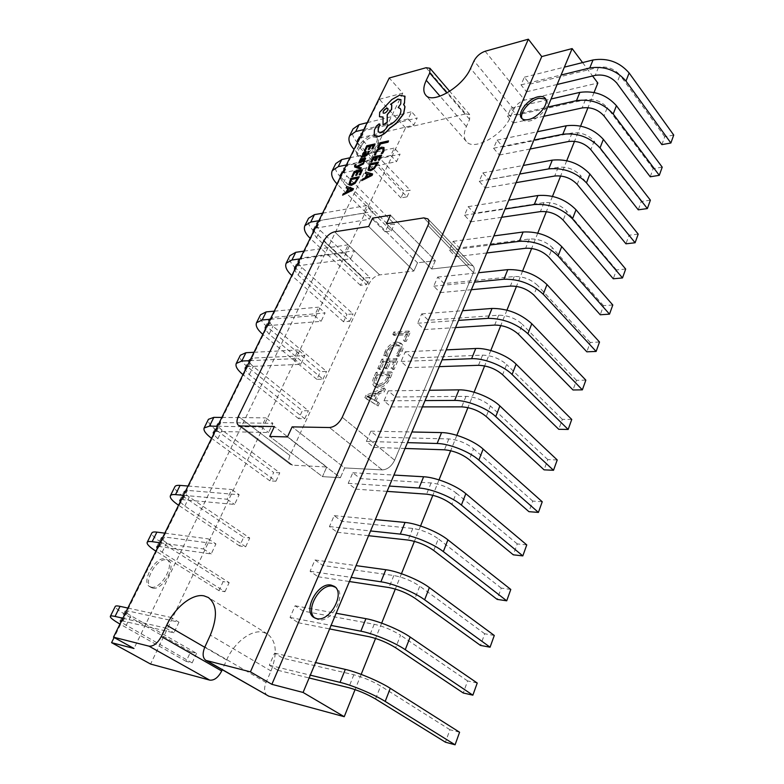 <?xml version="1.0" encoding="UTF-8"?>
<svg xmlns="http://www.w3.org/2000/svg" width="784" height="784" viewBox="0 0 784 784"><rect width="100%" height="100%" fill="white"/><g stroke="black" fill="none" stroke-linecap="round" stroke-linejoin="round"><path stroke-width="0.59" stroke-dasharray="3.92 2.94" d="M529.866 84.133L526.574 91.797L521.017 84.878L524.349 77.195L529.866 84.133L598.476 67.346C607.12 66.042 614.303 68.629 620.007 75.117L616.851 83.163M526.574 91.797L557.13 84.476M521.017 84.878L561.079 75.029M524.349 77.195L564.372 67.15M673.73 135.054L664.734 136.73L661.872 144.628M664.734 136.73L620.007 75.117M516.548 115.101L513.167 122.98L507.464 116.12L510.894 108.231L516.548 115.101L585.442 99.715C594.145 98.559 601.416 101.205 607.257 107.653L604.013 115.934M513.167 122.98L543.841 116.297M507.464 116.12L547.683 107.104M510.894 108.231L551.064 99M662.215 167.159L653.17 168.658L650.23 176.782M653.17 168.658L607.257 107.653M502.867 146.931L499.388 155.026L493.538 148.235L497.056 140.12L502.867 146.931L572.026 133.015C580.787 132.026 588.157 134.73 594.135 141.13L590.803 149.656M499.388 155.026L530.17 149.009M493.538 148.235L533.894 140.101M497.056 140.12L537.373 131.761M650.377 200.175L641.283 201.478L638.254 209.828M641.283 201.478L594.135 141.13M488.795 179.654L485.218 187.974L479.22 181.261L482.836 172.911L488.795 179.654L558.218 167.296C567.028 166.492 574.505 169.256 580.63 175.606L577.191 184.377M485.218 187.974L516.097 182.662M479.22 181.261L519.704 174.048M482.836 172.911L523.291 165.473M638.205 234.122L629.052 235.229L625.946 243.814M629.052 235.229L580.63 175.606M474.33 213.297L470.655 221.862L464.481 215.228L468.205 206.643L474.33 213.297L543.998 202.615C552.857 201.998 560.433 204.83 566.714 211.112L563.177 220.157M470.655 221.862L501.623 217.305M464.481 215.228L505.092 209.014M468.205 206.643L508.787 200.175M625.681 269.049L616.479 269.941L613.284 278.781M616.479 269.941L566.714 211.112M459.444 247.92L455.661 256.731L449.32 250.184L453.152 241.354L459.444 247.92L529.347 239.002C538.255 238.581 545.938 241.482 552.387 247.695L548.731 257.025M455.661 256.731L486.717 252.977M449.32 250.184L490.049 245.029M453.152 241.354L493.851 235.925M612.794 304.996L603.543 305.672L600.25 314.766M603.543 305.672L552.387 247.695M444.126 283.553L440.226 292.628L433.719 286.18L437.658 277.085L444.126 283.553L514.235 276.517C523.202 276.311 530.984 279.28 537.599 285.425L533.835 295.039M440.226 292.628L471.37 289.717M433.719 286.18L474.536 282.132M437.658 277.085L478.456 272.754M599.515 342.01L590.225 342.451L586.834 351.81M590.225 342.451L537.599 285.425M428.358 320.244L424.34 329.584L417.637 323.243L421.704 313.874L428.358 320.244L498.653 315.207C507.669 315.237 515.568 318.275 522.36 324.331L518.469 334.249M424.34 329.584L455.543 327.585M417.637 323.243L458.552 320.391M421.704 313.874L462.589 310.719M585.844 380.142L576.505 380.328L573.006 389.971M576.505 380.328L522.36 324.331M412.1 358.033L407.964 367.667L401.075 361.444L405.259 351.781L412.1 358.033L482.572 355.132C491.637 355.407 499.653 358.523 506.621 364.482L502.613 374.723M407.964 367.667L439.226 366.628M401.075 361.444L442.058 359.856M405.259 351.781L446.233 349.87M571.752 419.44L562.363 419.362L558.767 429.299M562.363 419.362L506.621 364.482M395.361 396.988L391.089 406.916L383.993 400.82L388.315 390.863L395.361 396.988L465.98 396.361C475.084 396.88 483.218 400.075 490.382 405.945L486.237 416.52M391.089 406.916L422.4 406.896M383.993 400.82L425.046 400.585M388.315 390.863L429.348 390.275M557.218 459.953L547.791 459.591L544.076 469.841M547.791 459.591L490.382 405.945M378.094 437.149L373.694 447.39L366.383 441.431L370.842 431.161L378.094 437.149L448.83 438.932C457.974 439.736 466.235 443.019 473.595 448.771L469.312 459.698M373.694 447.39L405.034 448.458M366.383 441.431L407.474 442.627M370.842 431.161L411.914 431.984M542.234 501.76L532.757 501.084L528.926 511.668M532.757 501.084L473.595 448.771M360.277 478.583L355.74 489.138L348.214 483.336L352.81 472.732L360.277 478.583L431.102 482.944C440.294 484.032 448.683 487.403 456.249 493.038L451.829 504.337M355.74 489.138L387.1 491.372M348.214 483.336L389.325 486.06M352.81 472.732L393.911 475.065M526.76 544.9L517.254 543.91L513.295 554.827M517.254 543.91L456.249 493.038M341.893 521.34L337.208 532.238L329.447 526.593L334.2 515.647L341.893 521.34L412.786 528.445C422.008 529.857 430.524 533.306 438.315 538.814L433.738 550.495M337.208 532.238L368.578 535.707M329.447 526.593L370.558 530.954M334.2 515.647L375.311 519.596M510.786 589.441L501.241 588.108L497.154 599.388M501.241 588.108L438.315 538.814M322.91 565.489L318.069 576.75L310.072 571.281L314.972 559.972L322.91 565.489L393.823 575.525C403.084 577.269 411.737 580.817 419.763 586.177L415.02 598.27M318.069 576.75L349.429 581.532M310.072 571.281L351.163 577.387M314.972 559.972L356.073 565.627M494.283 635.461L484.708 633.766L480.484 645.418M484.708 633.766L419.763 586.177M303.3 611.099L298.302 622.741L290.041 617.469L295.107 605.777L303.3 611.099L374.193 624.27C383.494 626.367 392.274 630.013 400.546 635.216L395.636 647.751M298.302 622.741L329.623 628.925M290.041 617.469L331.083 625.416M295.107 605.777L336.169 613.255M477.231 683.031L467.617 680.943L463.256 692.987M467.617 680.943L400.546 635.216M283.034 658.256L277.859 670.291L269.333 665.214L274.576 653.131L283.034 658.256L353.858 674.759C363.188 677.239 372.116 680.992 380.642 686.02L375.546 699.005M277.859 670.291L309.131 677.964M269.333 665.214L310.297 675.161M274.576 653.131L315.57 662.558M459.581 732.236L449.947 729.737L445.43 742.193M449.947 729.737L380.642 686.02M400.957 197.921L354.28 149.626L357.622 142.845L404.044 191.247L400.957 197.921L407.043 196.853L360.356 148.254L357.249 142.874M359.64 138.023L413.805 125.146L417.186 117.992L364.668 130.565L360.973 133.162C359.954 135.583 360.856 138.337 363.698 141.443L410.14 190.149L404.044 191.247M363.796 129.605L408.18 118.933L411.59 111.759L417.186 117.992M408.18 118.933L413.805 125.146M367.216 122.667L411.59 111.759M357.622 142.845C352.839 137.651 351.301 133.025 353.025 128.958M407.043 196.853L410.14 190.149M385.228 231.848L337.267 184.132L340.707 177.155L388.413 224.988L385.228 231.848L391.324 230.937L343.343 182.937L340.099 177.654M342.392 173.009L396.577 161.602L400.065 154.213L347.508 165.385L343.862 167.835C342.882 170.157 343.862 172.852 346.783 175.92L394.509 224.048L388.413 224.988M346.381 164.924L390.785 155.457L394.313 148.058L400.065 154.213M390.785 155.457L396.577 161.602M349.909 157.77L394.313 148.058M340.707 177.155C335.787 172.029 334.141 167.511 335.777 163.591M391.324 230.937L394.509 224.048M360.454 285.317L310.425 238.591L314.021 231.29L363.776 278.144L360.454 285.317L366.549 284.661L316.491 237.66L313.022 232.564M315.158 228.232L369.333 219.265L372.988 211.513L320.431 220.363L316.844 222.558C315.952 224.734 317.03 227.321 320.097 230.32L369.872 277.458L363.776 278.144M318.863 220.716L363.266 213.248L366.961 205.486L372.988 211.513M363.266 213.248L369.333 219.265M322.557 213.219L366.961 205.486M314.021 231.29C308.876 226.262 307.054 221.931 308.553 218.275M366.549 284.661L369.872 277.458M316.873 379.348L263.091 334.601L266.981 326.703L320.45 371.626L316.873 379.348L322.969 379.191L269.128 334.18L265.257 329.417M267.079 325.723L321.087 321.371L325.066 312.953L272.636 317.393L269.186 319.117C268.442 320.999 269.725 323.371 273.028 326.242L326.546 371.43L320.45 371.626M270.255 319.284L314.521 315.609L318.549 307.161L325.066 312.953M314.521 315.609L321.087 321.371M274.263 311.17L318.549 307.161M266.981 326.703C261.425 321.901 259.269 317.912 260.513 314.756M322.969 379.191L326.546 371.43M343.549 321.793L292.079 275.801L295.793 268.275L346.969 314.413L343.549 321.793L349.644 321.332L298.136 275.066L294.519 270.088M296.538 266.001L350.664 258.769L354.446 250.772L301.918 257.956L298.381 259.974C297.538 262.032 298.704 264.541 301.85 267.491L353.065 313.914L346.969 314.413M300.047 258.887L344.411 252.85L348.233 244.824L354.446 250.772M344.411 252.85L350.664 258.769M303.859 251.154L348.233 244.824M295.793 268.275C290.482 263.326 288.532 259.122 289.933 255.653M349.644 321.332L353.065 313.914M298.645 418.676L243.256 374.84L247.274 366.687L302.33 410.718L298.645 418.676L304.731 418.734L249.273 374.644L245.225 370.038M246.911 366.618L300.791 364.335L304.907 355.622L252.585 358.102L249.194 359.611C248.518 361.355 249.89 363.639 253.291 366.451L308.426 410.728L302.33 410.718M249.851 360.669L294.01 358.68L298.175 349.948L304.907 355.622M294.01 358.68L300.791 364.335M253.987 352.29L298.175 349.948M247.274 366.687C241.541 361.983 239.238 358.161 240.365 355.221M304.731 418.734L308.426 410.728M269.843 480.817L211.856 438.521L216.08 429.955L273.714 472.468L269.843 480.817L275.909 481.239L217.844 438.697L213.513 434.356M214.963 431.406L268.569 432.523L272.91 423.34L220.833 422.576L217.54 423.732C216.982 425.261 218.491 427.378 222.068 430.093L279.78 472.84L273.714 472.468M217.501 426.261L261.444 427.074L265.825 417.872L272.91 423.34M261.444 427.074L268.569 432.523M221.852 417.441L265.825 417.872M216.08 429.955C210.063 425.418 207.525 421.861 208.456 419.293M275.909 481.239L279.78 472.84M239.639 545.987L178.87 505.445L183.299 496.439L243.697 537.236L239.639 545.987L245.676 546.801L184.799 506.043L180.163 501.985M181.359 499.555L234.583 504.455L239.159 494.763L187.425 490.392L184.26 491.166C183.828 492.44 185.485 494.381 189.248 496.987L249.743 537.991L243.697 537.236M183.446 495.321L227.076 499.241L231.711 489.52L239.159 494.763M227.076 499.241L234.583 504.455M188.033 486.031L231.711 489.52M183.299 496.439C176.988 492.087 174.185 488.834 174.901 486.678M245.676 546.801L249.743 537.991M218.952 590.636L156.232 551.358L160.818 542.058L223.136 581.591L218.952 590.636L224.969 591.724L162.121 552.259L157.261 548.418M158.28 546.36L211.19 553.974L215.933 543.929L164.483 536.971L161.406 537.461C161.063 538.559 162.837 540.372 166.718 542.891L229.163 582.62L223.136 581.591M160.044 542.783L203.419 548.937L208.221 538.853L215.933 543.929M203.419 548.937L211.19 553.974M164.787 533.159L208.221 538.853M160.818 542.058C154.291 537.844 151.302 534.806 151.861 532.944M224.969 591.724L229.163 582.62M186.171 661.353L120.295 624.24L125.136 614.431L190.581 651.837L186.171 661.353L192.149 662.901L120.903 622.143M121.608 620.712L173.93 632.825L178.958 622.192L128.037 610.952L125.117 610.971C124.93 611.785 126.881 613.372 130.967 615.744L196.559 653.327L190.581 651.837M122.843 618.223L165.728 628.082L170.804 617.41L178.958 622.192M165.728 628.082L173.93 632.825M127.851 608.051L170.804 617.41M125.136 614.431C118.266 610.452 114.974 607.776 115.277 606.414M192.149 662.901L196.559 653.327M397.341 356.299L399.017 356.22L402.153 351.222C403.535 348.116 403.486 345.783 402.016 344.235L398.301 343.235C393.274 343.794 389.295 346.94 386.365 352.663L385.111 356.818L387.12 356.74L387.992 352.604C390.275 348.253 393.323 345.93 397.135 345.626L400.173 346.43L400.33 351.634L397.341 356.299L396.047 355.123L397.723 355.054L399.017 356.22M390.324 377.996L392.49 373.017L377.369 373.458L375.124 378.554C373.458 382.269 373.468 385.101 375.164 387.031L378.26 387.943C383.405 387.365 387.433 384.052 390.324 377.996L389.011 376.83L391.187 371.851L392.49 373.017M417.5 262.807L413.844 271.029L379.652 274.9C375.252 275.86 371.734 278.781 369.088 283.69L289.972 455.573C288.247 459.649 288.385 462.599 290.394 464.412L292.589 465.167L326.752 466.98L322.469 476.623L340.374 477.73L344.656 467.921L382.249 469.92C387.433 469.567 391.559 466.323 394.646 460.208L473.458 272.558C474.585 269.686 474.477 267.491 473.134 265.962L469.038 264.776L431.7 269.01L435.345 260.67L417.5 262.807L372.616 218.119L417.5 262.807L413.844 271.029L368.676 226.488L413.844 271.029L379.652 274.9C375.252 275.86 371.734 278.781 369.088 283.69L289.972 455.573C288.247 459.649 288.385 462.599 290.394 464.412L292.589 465.167L326.752 466.98L274.371 426.555L326.752 466.98L322.469 476.623L269.716 436.443L322.469 476.623L340.374 477.73L287.463 436.923L340.374 477.73L344.656 467.921L292.128 426.868L344.656 467.921L382.249 469.92C387.433 469.567 391.559 466.323 394.646 460.208L473.458 272.558C474.585 269.686 474.477 267.491 473.134 265.962L469.038 264.776L431.7 269.01L386.502 223.705L431.7 269.01L435.345 260.67L390.442 215.218L435.345 260.67L417.5 262.807M366.206 398.791L378.153 405.975L379.348 403.231L375.889 401.359L379.24 393.695L384.287 391.873L385.463 389.158L367.294 396.322L366.206 398.791L364.864 397.655L378.153 405.975M392.363 369.509L394.038 369.45L398.282 359.709L383.16 360.317L379.113 369.499L380.759 369.45L383.748 362.659L388.697 362.463L385.904 368.843L387.561 368.794L390.354 362.404L395.548 362.208L392.363 369.509L391.059 368.343L392.735 368.284L394.038 369.45M404.603 341.412L406.288 341.324L410.238 332.22L395.136 333.171L394.097 335.513L407.533 334.699L404.603 341.412L403.329 340.236L405.005 340.138L406.288 341.324M376.81 404.828L378.006 402.084L379.348 403.231M378.006 402.084L374.546 400.222L375.889 401.359M374.546 400.222L377.908 392.549L379.24 393.695M377.908 392.549L382.955 390.726L384.287 391.873M382.955 390.726L384.14 388.011L385.463 389.158M384.14 388.011L365.961 395.195L367.294 396.322M365.961 395.195L364.864 397.655M375.967 393.196L373.253 399.399L367.245 396.381L375.967 393.196L377.3 394.342L374.585 400.536L368.578 397.517L377.3 394.342M373.253 399.399L374.585 400.536M368.451 396.018L369.783 397.155M367.275 396.322L368.607 397.459M367.245 396.381L368.578 397.517M368.176 396.655L369.509 397.792M391.187 371.851L376.065 372.312L377.369 373.458M376.065 372.312L373.811 377.418L375.124 378.554M373.811 377.418C372.135 381.132 372.155 383.954 373.841 385.895L378.26 387.943M376.928 386.796C382.082 386.218 386.11 382.896 389.011 376.83M378.055 384.327L375.34 383.592C374.144 382.151 374.184 380.083 375.458 377.359L376.634 374.683L388.433 374.35L387.296 376.957C385.071 381.612 381.994 384.072 378.055 384.327L379.378 385.483L376.653 384.738C375.467 383.298 375.507 381.22 376.771 378.505L377.947 375.84L389.746 375.516L388.619 378.113C386.394 382.768 383.317 385.228 379.378 385.483M375.458 377.359L376.771 378.505M376.634 374.683L377.947 375.84M387.296 376.957L388.619 378.113M388.433 374.35L389.746 375.516M392.735 368.284L396.978 358.543L398.282 359.709M396.978 358.543L381.867 359.16L383.16 360.317M381.867 359.16L377.81 368.353L379.113 369.499M377.81 368.353L379.456 368.294L380.759 369.45M379.456 368.294L382.445 361.502L383.748 362.659M382.445 361.502L387.394 361.306L388.697 362.463M387.394 361.306L384.591 367.686L385.904 368.843M384.591 367.686L386.257 367.637L387.561 368.794M386.257 367.637L389.06 361.238L390.354 362.404M389.06 361.238L394.244 361.042L395.548 362.208M394.244 361.042L391.059 368.343M397.723 355.054L400.869 350.046L402.153 351.222M400.869 350.046C402.241 346.94 402.202 344.607 400.732 343.059L397.018 342.069L398.301 343.235M397.018 342.069C391.99 342.628 388.011 345.773 385.071 351.506L386.365 352.663M385.071 351.506L383.817 355.662L385.111 356.818M383.817 355.662L385.826 355.573L387.12 356.74M385.826 355.573L386.698 351.448L387.992 352.604M386.698 351.448C388.982 347.096 392.039 344.764 395.851 344.45L397.135 345.626M395.851 344.45L398.889 345.254L399.046 350.468L400.33 351.634M399.046 350.468L396.047 355.123M405.005 340.138L408.974 331.034L410.238 332.22M408.974 331.034L393.862 331.995L395.136 333.171M393.862 331.995L392.823 334.347L394.097 335.513M392.823 334.347L406.259 333.514L407.533 334.699M406.259 333.514L403.329 340.236M267.628 695.712C264.208 693.144 263.689 688.734 266.05 682.482L271.019 670.977C277.683 653.278 276.468 640.92 267.373 633.923L262.993 632.178C251.252 629.356 234.279 642.459 226.625 659.981L222.235 669.752M314.854 618.027L318.471 619.752C331.72 623.241 347.351 593.958 335.885 587.451L334.239 586.324M522.164 118.756L522.663 119.531C524.065 121.138 526.358 121.628 529.553 120.981C539.5 119.246 551.025 104.595 546.321 99.695L545.664 99.039M361.826 155.889C369.96 154.526 380.622 140.179 376.281 136.475L371.694 135.661C363.521 137.19 353.065 151.361 357.416 155.075L361.826 155.889M362.992 157.094C371.126 155.742 381.779 141.404 377.427 137.7L372.851 136.877C364.668 138.396 354.231 152.557 358.582 156.271L362.992 157.094M151.165 587.147C161.004 589.833 175.557 563.863 166.776 559.502L164.993 558.845C155.124 556.493 140.787 582.11 149.617 586.569L151.165 587.147M152.772 588.118C162.621 590.803 177.145 564.862 168.354 560.491L166.571 559.835C156.692 557.473 142.394 583.071 151.224 587.53L152.772 588.118M356.152 164.562L354.789 165.522L354.74 167.051M363.972 162.69L356.779 166.561L355.642 166.041M361.444 167.903L357.622 166.865M362.786 155.918L361.306 157.28M366.363 151.684L363.943 152.459L362.58 155.693M369.088 151.4L368.078 151.616L367.745 153.635L365.697 155.124M375.173 144.031L366.853 145.912L364.433 150.861M373.419 145.491L371.89 149.019M369.803 146.304L368.402 149.558M384.033 147.588L381.632 147.304L377.986 149.176L375.281 152.635L374.517 155.124M382.994 148.744L382.896 151.322L381.328 153.654M388.619 141.002L380.103 142.923L377.741 147.823M381.779 155.252L373.262 157.074L370.822 162.141M380.005 156.722L378.447 160.338M376.291 157.515L374.87 160.847M378.476 162.131L369.96 163.925L368.696 166.522L368.333 170.334M367.03 173.93L365.275 177.948L362.482 179.379L361.826 180.751M372.733 174.077L365.971 172.157L365.315 173.519M365.53 157.996L363.756 158.456L361.14 161.396L360.023 161.69M364.619 159.113L363.286 162.004M361.806 158.574L360.738 158.809L359.513 160.681L359.141 162.807M362.62 169.912L354.299 171.618L351.83 176.684M360.856 171.373L359.288 174.979M357.23 172.108L355.789 175.44M359.278 176.792L350.958 178.458L349.684 181.065L349.301 184.946M347.92 188.493L346.146 192.511L343.402 193.913L342.735 195.285M353.486 188.738L346.93 186.7L346.273 188.052M379.966 124.156L379.103 124.058L376.379 126.361L374.527 130.154L374.536 135.72M400.212 108.564L400.271 108.633C401.388 109.887 401.281 111.965 399.967 114.876C397.086 120.079 393.117 123.725 388.031 125.793L387.786 126.312C386.012 129.458 383.641 131.516 380.661 132.486L378.241 132.016M400.996 99.686L400.859 104.066L398.321 107.692M391.784 105.017L390.706 104.36M383.033 117.179L383.16 125.068M404.779 96.03L399.742 95.305L392 99.637L379.799 112.406L379.525 116.738M426.104 67.718L465.774 113.866L405.524 127.929L150.597 664.058M465.774 113.866L469.685 114.611L469.626 119.374L466.382 126.577C463.579 133.035 463.569 137.984 466.333 141.434C473.428 151.528 503.357 135.142 510.59 116.698L513.804 109.28C516.186 104.703 519.802 101.646 524.653 100.117L597.839 83.026M594.056 92.483L587.98 107.663M580.611 126.087L574.515 141.306M566.754 160.691L560.648 175.959M552.485 196.353L546.36 211.651M537.775 233.113L531.64 248.44M522.605 271.019L516.45 286.376M506.944 310.131L500.79 325.517M490.784 350.517L484.63 365.903M474.095 392.216L467.93 407.621M456.847 435.316L450.682 450.712M439.011 479.877L432.856 495.263M420.557 525.986L414.413 541.352M401.457 573.712L395.322 589.039M381.671 623.143L375.556 638.431M361.169 674.377L355.074 689.606M405.524 127.929L379.378 99.294L114.111 637.51M379.378 99.294L402.76 93.139L389.246 77.998M582.581 62.583L592.586 75.989M402.76 93.139L133.995 648.486M369.313 169.148L371.175 169.462L374.076 167.923L376.692 163.611M366.54 177.125L370.969 174.91M363.325 155.389L364.834 155.467L365.589 152.919M350.262 183.75L352.045 184.054L354.897 182.554L357.514 178.252M347.39 191.708L351.751 189.542M383.2 113.102L383.258 113.17C384.748 113.69 386.306 112.729 387.933 110.299L387.962 108.535M598.476 67.346L595.252 75.352M585.442 99.715L582.12 107.947M572.026 133.015L568.616 141.492M558.218 167.296L554.709 176.028M543.998 202.615L540.382 211.611M529.347 239.002L525.613 248.273M514.235 276.517L510.384 286.082M498.653 315.207L494.684 325.076M482.572 355.132L478.475 365.315M465.98 396.361L461.737 406.867M448.83 438.932L444.45 449.8M431.102 482.944L426.584 494.175M412.786 528.445L408.101 540.058M393.823 575.525L388.982 587.549M374.193 624.27L369.176 636.726M353.858 674.759L348.664 687.666M360.356 148.254L363.698 141.443M361.277 137.445L364.668 130.565M343.343 182.937L346.783 175.92M344.019 172.47L347.508 165.385M316.491 237.66L320.097 230.32M316.775 227.791L320.431 220.363M269.128 334.18L273.028 326.242M268.677 325.429L272.636 317.393M298.136 275.066L301.85 267.491M298.145 265.609L301.918 257.956M249.273 374.644L253.291 366.451M248.499 366.402L252.585 358.102M217.844 438.697L222.068 430.093M216.531 431.298L220.833 422.576M184.799 506.043L189.248 496.987M182.897 499.584L187.425 490.392M162.121 552.259L166.718 542.891M159.799 546.477L164.483 536.971M126.126 625.622L130.967 615.744M123.098 620.987L128.037 610.952M379.652 274.9L334.592 231.799L379.652 274.9M369.088 283.69L323.772 241.021L369.088 283.69M289.972 455.573L238.356 416.402L289.972 455.573M292.589 465.167L240.541 425.957L292.589 465.167M382.249 469.92L329.486 427.535L382.249 469.92M394.646 460.208L342.236 417.284L394.646 460.208M473.458 272.558L427.966 225.469L473.458 272.558M469.038 264.776L423.85 217.883L469.038 264.776M226.625 659.981L204.742 647.28M266.05 682.482L204.889 646.957M271.019 670.977L210.337 635.099M469.626 119.374L446.949 93.012M466.382 126.577L440.049 96.197M510.59 116.698L470.567 68.394M513.804 109.28L474.026 60.868M485.149 51.244L524.653 100.117M357.592 140.013L360.973 133.162M340.374 174.891L343.862 167.835M313.198 229.947L316.844 222.558M265.237 327.114L269.186 319.117M294.617 267.599L298.381 259.974M245.118 367.872L249.194 359.611M213.258 432.415L217.54 423.732M179.752 500.3L184.26 491.166M156.741 546.909L161.406 537.461M120.197 620.948L125.117 610.971M290.394 464.412L238.405 425.281L290.394 464.412M473.134 265.962L427.888 218.883L473.134 265.962M375.164 387.031L373.841 385.895M376.653 384.738L375.34 383.592M402.016 344.235L400.732 343.059M400.173 346.43L398.889 345.254M546.321 99.695L545.174 98.255M377.427 137.7L376.281 136.475M168.354 560.491L166.776 559.502M267.373 633.923L208.309 597.496M469.685 114.611L449.722 91.316M466.333 141.434L425.663 95.05M315.658 618.635L313.982 617.537M522.663 119.531L521.507 118.119M358.582 156.271L357.416 155.075M151.224 587.53L149.617 586.569"/><path stroke-width="1.18" d="M557.13 84.476L595.252 75.352C603.915 74.078 611.118 76.685 616.851 83.163L661.872 144.628L670.879 143.002L625.985 81.066C616.371 70.148 604.297 65.787 589.764 67.983L561.079 75.029M564.372 67.15L593.027 59.966C607.531 57.702 619.566 62.034 629.131 72.971L625.985 81.066M629.131 72.971L673.73 135.054L670.879 143.002M543.841 116.297L582.12 107.947C590.842 106.83 598.143 109.495 604.013 115.934L650.23 176.782L659.285 175.332L613.196 114.013C603.347 103.174 591.116 98.715 576.495 100.646L547.683 107.104M551.064 99L579.846 92.385C594.448 90.395 606.64 94.825 616.43 105.683L613.196 114.013M616.43 105.683L662.215 167.159L659.285 175.332M530.17 149.009L568.616 141.492C577.387 140.552 584.776 143.266 590.803 149.656L638.254 209.828L647.368 208.573L600.025 147.931C589.94 137.171 577.543 132.614 562.824 134.26L533.894 140.101M537.373 131.761L566.283 125.763C580.973 124.048 593.331 128.576 603.357 139.356L600.025 147.931M603.357 139.356L650.377 200.175L647.368 208.573M516.097 182.662L554.709 176.028C563.529 175.263 571.026 178.046 577.191 184.377L625.946 243.814L635.109 242.756L586.471 182.868C576.122 172.206 563.559 167.541 548.751 168.883L519.704 174.048M523.291 165.473L552.308 160.132C567.087 158.711 579.621 163.346 589.891 174.038L586.471 182.868M589.891 174.038L638.205 234.122L635.109 242.756M501.623 217.305L540.382 211.611C549.251 211.043 556.856 213.885 563.177 220.157L613.284 278.781L622.496 277.938L572.496 218.863C561.893 208.309 549.143 203.536 534.257 204.546L505.092 209.014M508.787 200.175L537.922 195.53C552.789 194.432 565.489 199.175 576.024 209.759L572.496 218.863M576.024 209.759L625.681 269.049L622.496 277.938M486.717 252.977L525.613 248.273C534.541 247.911 542.244 250.821 548.731 257.025L600.25 314.766L609.511 314.149L558.09 255.966C547.212 245.529 534.286 240.639 519.312 241.315L490.049 245.029M493.851 235.925L523.095 232.015C538.04 231.26 550.927 236.111 561.736 246.588L558.09 255.966M561.736 246.588L612.794 304.996L609.511 314.149M471.37 289.717L510.384 286.082C519.361 285.935 527.181 288.914 533.835 295.039L586.834 351.81L596.134 351.438L543.234 294.235C532.071 283.926 518.959 278.918 503.906 279.222L474.536 282.132M478.456 272.754L507.797 269.637C522.84 269.235 535.903 274.214 546.997 284.563L543.234 294.235M546.997 284.563L599.515 342.01L596.134 351.438M455.543 327.585L494.684 325.076C503.71 325.154 511.638 328.212 518.469 334.249L573.006 389.971L582.365 389.854L527.916 333.719C516.45 323.547 503.142 318.422 488.001 318.343L458.552 320.391M462.589 310.719L492.029 308.445C507.15 308.426 520.4 313.522 531.787 323.733L527.916 333.719M531.787 323.733L585.844 380.142L582.365 389.854M439.226 366.628L478.475 365.315C487.55 365.648 495.596 368.784 502.613 374.723L558.767 429.299L568.165 429.456L512.089 374.487C503.406 365.667 483.718 358.014 471.596 358.709L442.058 359.856M446.233 349.87L475.751 348.498C487.864 347.704 507.483 355.309 516.097 364.168L512.089 374.487M516.097 364.168L571.752 419.44L568.165 429.456M422.4 406.896L461.737 406.867C470.861 407.464 479.024 410.679 486.237 416.52L544.076 469.841L553.514 470.282L495.743 416.588C486.786 407.974 466.794 400.124 454.651 400.408L425.046 400.585M429.348 390.275L458.934 389.854C471.076 389.462 490.99 397.263 499.878 405.936L495.743 416.588M499.878 405.936L557.218 459.953L553.514 470.282M405.034 448.458L444.45 449.8C453.613 450.673 461.903 453.975 469.312 459.698L528.926 511.668L538.412 512.413L478.857 460.09C469.606 451.702 449.301 443.646 437.139 443.489L407.474 442.627M411.914 431.984L441.568 432.592C453.73 432.631 473.957 440.637 483.13 449.075L478.857 460.09M483.13 449.075L542.234 501.76L538.412 512.413M387.1 491.372L426.584 494.175C435.786 495.341 444.195 498.732 451.829 504.337L513.295 554.827L522.82 555.895L461.394 505.072C451.839 496.938 431.21 488.657 419.028 488.03L389.325 486.06M393.911 475.065L423.615 476.76C435.796 477.26 456.337 485.482 465.823 493.685L461.394 505.072M465.823 493.685L526.76 544.9L522.82 555.895M368.578 535.707L408.101 540.058C417.343 541.558 425.888 545.027 433.738 550.495L497.154 599.388L506.719 600.809L443.332 551.613C433.454 543.743 412.492 535.227 400.301 534.11L370.558 530.954M375.311 519.596L405.044 522.438C417.235 523.438 438.109 531.885 447.909 539.833L443.332 551.613M447.909 539.833L510.786 589.441L506.719 600.809M349.429 581.532L388.982 587.549C398.252 589.382 406.935 592.959 415.02 598.27L480.484 645.418L490.078 647.202L424.634 599.789C414.413 592.204 393.117 583.453 380.916 581.797L351.163 577.387M356.073 565.627L385.826 569.723C398.027 571.242 419.234 579.935 429.367 587.588L424.634 599.789M429.367 587.588L494.283 635.461L490.078 647.202M329.623 628.925L369.176 636.726C378.486 638.921 387.306 642.596 395.636 647.751L463.256 692.987L472.87 695.173L405.259 649.691C394.685 642.429 373.037 633.423 360.846 631.189L331.083 625.416M336.169 613.255L365.932 618.674C378.123 620.761 399.683 629.699 410.169 637.049L405.259 649.691M410.169 637.049L477.231 683.031L472.87 695.173M309.131 677.964L348.664 687.666C357.994 690.253 366.961 694.026 375.546 699.005L445.43 742.193L455.083 744.8L385.189 701.415C374.223 694.487 352.222 685.216 340.04 682.374L310.297 675.161M315.57 662.558L345.313 669.399C357.494 672.094 379.407 681.296 390.275 688.303L385.189 701.415M390.275 688.303L459.581 732.236L455.083 744.8M357.249 142.874L357.592 140.013L359.64 138.023M354.045 149.381C349.409 144.285 347.939 139.758 349.615 135.799L353.025 128.958L359.092 124.666L367.216 122.667M349.615 135.799L355.671 131.555L363.796 129.605M340.099 177.654L340.374 174.891L342.392 173.009M337.022 183.897C332.249 178.86 330.662 174.45 332.269 170.647L335.777 163.591L341.775 159.544L349.909 157.77M332.269 170.647L338.247 166.649L346.381 164.924M313.022 232.564L313.198 229.947L315.158 228.232M310.17 238.356C305.172 233.436 303.408 229.202 304.878 225.655L308.553 218.275L314.443 214.64L322.557 213.219M304.878 225.655L310.748 222.078L318.863 220.716M265.257 329.417L265.237 327.114L267.079 325.723M262.816 334.376C257.417 329.672 255.329 325.791 256.535 322.743L260.513 314.756L266.178 311.895L274.263 311.17M256.535 322.743L262.179 319.96L270.255 319.284M294.519 270.088L294.617 267.599L296.538 266.001M291.815 275.566C286.67 270.735 284.778 266.629 286.14 263.267L289.933 255.653L295.744 252.311L303.859 251.154M286.14 263.267L291.932 259.994L300.047 258.887M245.225 370.038L245.118 367.872L246.911 366.618M242.971 374.615C237.405 370.019 235.161 366.304 236.249 363.472L240.365 355.221L245.921 352.712L253.987 352.29M236.249 363.472L241.795 361.032L249.851 360.669M213.513 434.356L213.258 432.415L214.963 431.406M211.562 438.305C205.712 433.875 203.242 430.426 204.134 427.966L208.456 419.293L213.836 417.362L221.852 417.441M204.134 427.966L209.495 426.114L217.501 426.261M180.163 501.985L179.752 500.3L181.359 499.555M178.556 505.239C172.402 501.005 169.677 497.86 170.353 495.811L174.901 486.678C175.469 485.61 177.194 485.178 180.085 485.394L188.033 486.031M170.353 495.811C170.912 494.763 172.627 494.371 175.508 494.606L183.446 495.321M157.261 548.418L156.741 546.909L158.28 546.36M155.908 551.162C149.548 547.075 146.628 544.145 147.167 542.391L151.861 532.944C152.351 532.032 154.027 531.758 156.898 532.12L164.787 533.159M147.167 542.391C147.627 541.519 149.293 541.274 152.155 541.666L160.044 542.783M120.903 622.143L120.197 620.948L121.608 620.712M119.962 624.054C113.259 620.203 110.044 617.645 110.319 616.381L115.277 606.414C115.63 605.777 117.228 605.758 120.05 606.355L127.851 608.051M110.319 616.381C110.652 615.773 112.23 615.793 115.052 616.43L122.843 618.223M368.676 226.488L372.616 218.119L390.442 215.218L386.502 223.705L423.85 217.883L427.888 218.883C429.181 220.363 429.211 222.558 427.966 225.469L342.236 417.284C338.913 423.566 334.67 426.986 329.486 427.535L292.128 426.868L287.463 436.923L269.716 436.443L274.371 426.555L240.541 425.957L238.405 425.281C236.494 423.517 236.474 420.557 238.356 416.402L323.772 241.021C326.585 236.013 330.191 232.946 334.592 231.799L368.676 226.488L372.616 218.119L390.442 215.218L386.502 223.705L423.85 217.883L427.888 218.883C429.181 220.363 429.211 222.558 427.966 225.469L342.236 417.284C338.913 423.566 334.67 426.986 329.486 427.535L292.128 426.868L287.463 436.923L269.716 436.443L274.371 426.555L240.541 425.957L238.405 425.281C236.494 423.517 236.474 420.557 238.356 416.402L323.772 241.021C326.585 236.013 330.191 232.946 334.592 231.799L368.676 226.488M113.494 637.167L389.246 77.998L426.104 67.718L429.965 68.267L429.73 72.99L426.261 80.291C423.233 86.838 423.037 91.757 425.663 95.05C432.337 104.742 462.717 87.053 470.567 68.394L474.026 60.868C476.564 56.203 480.269 52.998 485.149 51.244L528.347 39.2L250.419 671.859L205.888 660.402C202.595 657.884 202.262 653.395 204.889 646.957L210.337 635.099C217.727 616.871 217.05 604.337 208.309 597.496L204.026 595.86C192.482 593.351 175.067 607.159 166.698 625.201L161.318 636.51C157.594 643.301 153.497 646.526 148.999 646.163L209.691 680.12L150.597 664.058L111.573 642.664L133.995 648.486L113.494 637.167L148.999 646.163M316.785 618.654C330.035 622.143 345.695 592.822 334.239 586.324L331.024 585.07C317.745 582.051 302.389 610.981 313.982 617.537L316.785 618.654M335.885 587.451L332.671 586.197C319.95 583.276 304.662 610.354 314.854 618.027M528.387 119.56C538.334 117.816 549.878 103.145 545.174 98.255C543.733 96.559 541.352 96.079 538.04 96.804C528.034 98.764 516.783 113.239 521.507 118.119C522.908 119.727 525.202 120.207 528.387 119.56M545.664 99.039L539.176 98.235C529.768 100.087 518.851 113.249 522.164 118.756M354.74 167.051L360.846 169.128L361.316 167.776L357.377 166.835M355.642 166.041L356.034 164.434L354.662 165.395L354.682 166.992L360.718 169.001L361.316 167.776M357.622 166.865L363.335 164.003L363.972 162.69L356.661 166.433L355.573 165.983L356.034 164.434M361.179 157.153L365.109 156.447L368.539 153.556L369.088 151.4L367.961 151.488L367.618 153.507L365.511 155.173L366.304 151.616L363.825 152.341L362.61 153.968L362.678 155.761L361.179 157.153L364.991 156.32L368.411 153.429L368.97 151.273M365.697 155.124L366.363 151.684M364.315 150.734L365.256 150.528L367.098 146.765L369.881 146.138L368.274 149.43L369.225 149.225L370.832 145.922L373.507 145.314L371.773 148.891L372.733 148.676L375.046 143.903L366.726 145.785L364.433 150.861L365.373 150.655L367.216 146.892L369.803 146.304M371.773 148.891L372.861 148.803L375.046 143.903M368.274 149.43L369.352 149.352L370.959 146.049L373.419 145.491M381.2 153.527L382.357 153.272L383.778 150.969L383.974 147.519L381.514 147.167L377.868 149.048L375.164 152.508L374.399 154.997L375.448 154.771L376.046 152.478L378.104 149.871L380.965 148.421L383.053 148.842L382.778 151.194L381.2 153.527L382.484 153.399L383.905 151.096L384.033 147.588M374.399 154.997L375.565 154.899L376.173 152.606L378.221 149.999L381.093 148.548L382.994 148.744M377.614 147.696L378.701 147.608L380.495 143.903L388.041 142.208L388.501 140.875L379.985 142.796L377.614 147.696L378.701 147.608M370.695 162.014L371.655 161.808L373.517 157.956L376.379 157.349L374.752 160.72L375.722 160.514L377.349 157.133L380.083 156.555L378.329 160.201L379.319 159.995L381.651 155.114L373.145 156.947L370.822 162.141L371.783 161.935L373.645 158.084L376.291 157.515M378.329 160.201L379.436 160.122L381.651 155.114M374.752 160.72L375.85 160.642L377.476 157.261L380.005 156.722M368.333 170.334L370.577 170.745L374.301 168.687L378.476 162.131L369.832 163.797L367.98 169.834L370.46 170.618L374.174 168.56L378.349 162.004M361.698 180.624L372.096 175.41L372.616 173.95L365.854 172.029L365.197 173.391L367.069 173.842L365.148 177.821L362.355 179.252L361.698 180.624L371.979 175.283L372.616 173.95M365.197 173.391L367.03 173.93M360.023 161.69L361.806 158.574L360.62 158.682L358.915 162.396L359.827 162.866L364.619 159.113M362.502 160.602L364.57 159.034L363.159 161.876L364.295 161.788L365.53 157.996M359.141 162.807L361.12 162.396L362.62 160.73M351.702 176.557L352.643 176.361L354.525 172.519L357.318 171.941L355.671 175.322L356.622 175.126L358.268 171.745L360.934 171.196L359.16 174.852L360.13 174.656L362.492 169.785L354.172 171.5L351.83 176.684L352.771 176.488L354.642 172.637L357.23 172.108M359.16 174.852L360.248 174.783L362.492 169.785M355.671 175.322L356.749 175.253L358.386 171.872L360.856 171.373M349.301 184.946L351.438 185.347L355.103 183.329L359.278 176.792L350.83 178.34L348.919 184.387L351.32 185.22L354.976 183.201L359.15 176.665M342.618 195.157L352.839 190.061L353.486 188.738L346.802 186.572L346.146 187.935L347.959 188.415L346.018 192.394L343.284 193.795L342.618 195.157L352.712 189.934L353.359 188.611M346.146 187.935L347.92 188.493M374.536 135.72L378.76 136.504C382.788 135.279 386.443 132.516 389.746 128.204L396.234 123.549L403.652 113.915L404.995 106.742L404.005 104.909M378.241 132.016L378.309 128.909L379.966 124.156M398.203 107.555L400.154 108.506C401.271 109.75 401.163 111.838 399.85 114.748C396.969 119.952 392.99 123.588 387.913 125.656L387.668 126.185C385.895 129.331 383.523 131.389 380.544 132.359L378.182 131.947L378.182 128.782L379.907 124.088L378.986 123.931L376.261 126.234L374.409 130.026L374.184 135.279L378.643 136.377C382.661 135.152 386.326 132.388 389.628 128.076L396.106 123.411L403.535 113.788L404.877 106.614L403.564 104.458L404.397 102.949L405.024 96.363L399.634 95.178L391.882 99.509L379.681 112.279L379.466 116.679L383.033 117.022L383.043 124.94L387.169 122.177L387.178 114.591L391.53 109.299L391.726 104.948L390.51 104.321L397.821 99.117L400.947 99.617L400.742 103.939L398.203 107.555L400.212 108.564M390.706 104.36L397.939 99.254L400.996 99.686M383.043 124.94L387.286 122.304L387.296 114.719L391.647 109.427L391.784 105.017M379.525 116.738L383.033 117.179M403.691 104.576L404.515 103.086L404.779 96.03M355.074 689.606L344.235 716.703L268.804 696.192L205.888 660.402M222.235 669.752L221.696 670.967C218.246 677.552 214.248 680.6 209.691 680.12M592.586 75.989L597.839 83.026L594.056 92.483M587.98 107.663L580.611 126.087M574.515 141.306L566.754 160.691M560.648 175.959L552.485 196.353M546.36 211.651L537.775 233.113M531.64 248.44L522.605 271.019M516.45 286.376L506.944 310.131M500.79 325.517L490.784 350.517M484.63 365.903L474.095 392.216M467.93 407.621L456.847 435.316M450.682 450.712L439.011 479.877M432.856 495.263L420.557 525.986M414.413 541.352L401.457 573.712M395.322 589.039L381.671 623.143M375.556 638.431L361.169 674.377M250.419 671.859L271.862 684.334L303.075 692.448L344.235 716.703M114.111 637.51L111.573 642.664M528.347 39.2L541.744 56.575L572.134 48.579L582.581 62.583M572.134 48.579L303.075 692.448M541.744 56.575L271.862 684.334M378.584 147.48L380.495 143.903M380.367 143.776L388.041 142.208M387.923 142.08L388.501 140.875M376.771 163.444L370.205 164.807L369.244 169.089L371.048 169.334L373.958 167.796L376.771 163.444M376.692 163.611L370.332 164.934L369.313 169.148M367.843 174.038L366.295 177.243L371.224 174.793L367.843 174.038L366.54 177.125M370.969 174.91L367.961 174.166M365.462 152.792L363.315 154.076L363.257 155.33L364.717 155.34L364.991 152.772L363.433 154.203L363.325 155.389M363.159 161.876L364.178 161.661L365.638 158.27L364.727 157.8L363.629 158.329L360.307 161.69L360.179 160.485L361.689 158.446M357.347 166.806L358.023 166.688M357.896 166.561L363.335 164.003M363.217 163.876L363.854 162.562M357.592 178.086L351.183 179.369L350.193 183.691L351.918 183.936L354.77 182.427L357.592 178.086M357.514 178.252L351.301 179.497L350.262 183.75M348.713 188.621L347.145 191.835L351.987 189.434L348.713 188.621L347.39 191.708M351.751 189.542L348.831 188.748M383.229 111.328L383.141 113.043C384.63 113.562 386.189 112.602 387.825 110.172L387.904 108.466C386.385 107.967 384.826 108.927 383.229 111.328L383.2 113.102M387.962 108.535C386.404 108.163 384.866 109.133 383.347 111.465M593.027 59.966L589.764 67.983M579.846 92.385L576.495 100.646M566.283 125.763L562.824 134.26M552.308 160.132L548.751 168.883M537.922 195.53L534.257 204.546M523.095 232.015L519.312 241.315M507.797 269.637L503.906 279.222M492.029 308.445L488.001 318.343M475.751 348.498L471.596 358.709M458.934 389.854L454.651 400.408M441.568 432.592L437.139 443.489M423.615 476.76L419.028 488.03M405.044 522.438L400.301 534.11M385.826 569.723L380.916 581.797M365.932 618.674L360.846 631.189M345.313 669.399L340.04 682.374M355.671 131.555L359.092 124.666M338.247 166.649L341.775 159.544M310.748 222.078L314.443 214.64M262.179 319.96L266.178 311.895M291.932 259.994L295.744 252.311M241.795 361.032L245.921 352.712M209.495 426.114L213.836 417.362M175.508 494.606L180.085 485.394M152.155 541.666L156.898 532.12M115.052 616.43L120.05 606.355M204.742 647.28L166.698 625.201M207.035 660.863L268.804 696.192M221.696 670.967L161.318 636.51M446.949 93.012L429.73 72.99M440.049 96.197L426.261 80.291M449.722 91.316L429.965 68.267"/></g></svg>
